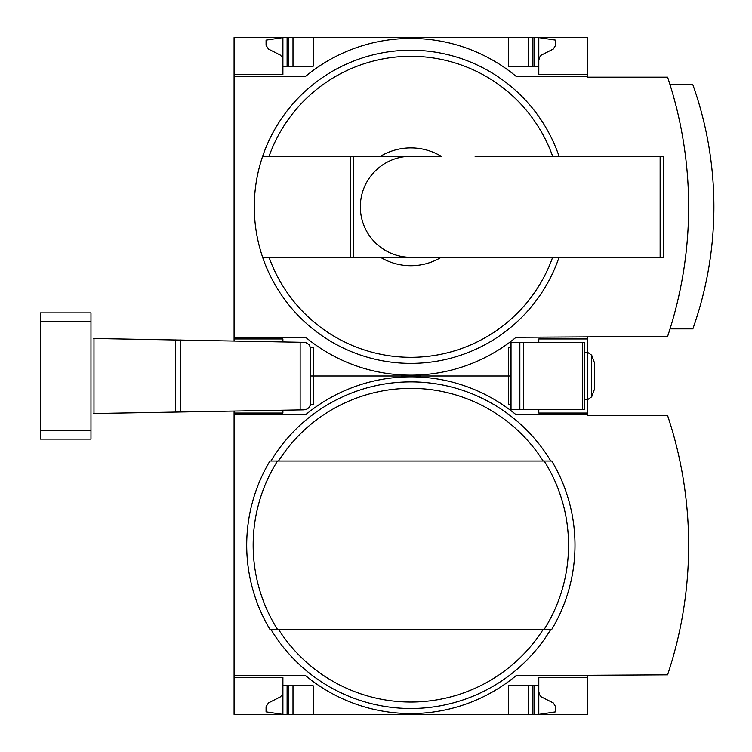 <?xml version="1.0" encoding="UTF-8"?>
<svg xmlns="http://www.w3.org/2000/svg" width="752" height="752" viewBox="0 0 752 752"><rect width="100%" height="100%" fill="white"/><g stroke="black" fill="none" stroke-linecap="round" stroke-linejoin="round"><path stroke-width="1.13" d="M587.632 675.681L587.632 714.4L234.079 714.4L234.079 675.681L305.632 675.681A165.083 165.083 0 0 0 516.079 675.681L667.597 674.835A409.802 409.802 0 0 0 667.597 415.565L587.632 415.565L587.632 399.566M587.632 414.719L516.079 414.719A165.083 165.083 0 0 0 305.632 414.719L234.079 414.719L234.079 675.681M234.079 414.719L234.079 411.062M282.902 677.364L234.079 677.364L282.902 677.364L282.902 714.4L266.067 711.871L266.067 706.72L268.426 702.941L280.468 696.85L282.141 694.773L282.902 691.671M282.902 413.036L234.079 413.036L282.902 413.036L282.902 410.207M511.022 404.623L508.502 404.623L508.502 376L511.022 376L310.679 376L313.199 376L313.199 347.377L310.501 347.377M587.632 677.364L538.799 677.364L538.799 685.777L508.502 685.777L508.502 714.4M313.199 714.4L313.199 685.777L282.902 685.777M538.799 685.777L538.799 714.4L555.643 711.871L555.643 706.72L553.275 702.941L541.233 696.85L539.56 694.773L538.799 691.671M538.799 409.671L538.799 413.036L587.632 413.036M310.501 404.623L313.199 404.623L313.199 376L508.502 376L508.502 347.377L511.022 347.377M528.703 714.4L528.703 685.777M292.998 714.4L292.998 685.777M410.855 381.894A163.306 163.306 0 0 1 550.793 461.023A163.306 163.306 0 0 0 270.908 461.023A163.306 163.306 0 0 1 410.855 381.894M550.793 629.377A163.306 163.306 0 0 1 270.908 629.377A163.306 163.306 0 0 0 550.793 629.377M544.204 629.377L269.93 629.377A164.152 164.152 0 0 1 269.93 461.023L544.204 461.023A157.704 157.704 0 0 1 544.204 629.377L551.771 629.377L544.204 629.377M551.771 461.023L544.204 461.023L551.771 461.023A164.152 164.152 0 0 1 551.771 629.377M269.93 629.377L277.497 629.377A157.704 157.704 0 0 1 277.497 461.023L269.93 461.023A164.152 164.152 0 0 0 269.93 629.377M234.079 340.938L234.079 337.281L305.632 337.281A165.083 165.083 0 0 0 516.079 337.281L667.597 336.435A409.802 409.802 0 0 0 667.597 77.165L587.632 77.165L587.632 37.6L234.079 37.6L234.079 74.636L282.902 74.636L282.902 37.6L266.067 40.129L266.067 45.28L268.426 49.059L280.468 55.15L282.141 57.227L282.902 60.329M587.632 76.319L516.079 76.319A165.083 165.083 0 0 0 305.632 76.319L234.079 76.319L234.079 337.281M234.079 76.319L234.079 74.636L282.902 74.636M282.902 338.964L234.079 338.964L282.902 338.964L282.902 341.793M559.056 257.306A156.576 156.576 0 0 1 262.645 257.306L441.198 257.306A58.929 58.929 0 0 1 380.503 257.306L350.244 257.306L350.244 156.294L262.645 156.294A156.576 156.576 0 0 0 262.645 257.306L269.056 257.306A150.522 150.522 0 0 0 552.645 257.306M441.198 257.306L475.067 257.306L441.198 257.306M587.632 352.434L587.632 337.281M587.632 338.964L538.799 338.964L538.799 342.329M508.502 37.6L508.502 66.223L538.799 66.223L538.799 74.636L587.632 74.636M282.902 66.223L313.199 66.223L313.199 37.6M538.799 60.329L539.56 57.227L541.233 55.15L553.275 49.059L555.643 45.28L555.643 40.129L538.799 37.6L538.799 66.223M353.496 257.306L353.496 156.294L380.503 156.294A58.929 58.929 0 0 1 441.198 156.294L262.645 156.294A156.576 156.576 0 0 1 559.056 156.294M475.067 156.294L663.386 156.294L663.386 257.306L475.067 257.306M670.041 328.859L692.855 328.859A364.494 364.494 0 0 0 692.855 84.741L670.041 84.741M528.703 66.223L528.703 37.6M292.998 66.223L292.998 37.6M353.496 156.294L350.244 156.294M410.855 257.306A50.506 50.506 0 0 1 360.34 206.8A50.506 50.506 0 0 1 410.855 156.294M93.38 413.515L304.062 409.84L306.938 409.135L308.743 407.828L310.313 405.309L310.679 403.1L310.632 348.148L309.241 344.736L305.538 342.357L93.38 338.485M40.467 430.717L40.467 439.13L90.973 439.13L90.973 430.717L40.467 430.717L40.467 312.87L90.973 312.87L90.973 430.717M300.151 409.906L300.151 342.094M582.574 409.671L584.257 409.671L584.257 342.329L582.574 342.329L582.574 409.671L511.022 409.671L511.022 342.329L582.574 342.329M587.735 399.566L584.257 399.566L587.735 399.566L587.735 352.434L591.692 355.198L591.692 396.802L587.735 399.566L591.692 396.802L594.362 389.47L594.362 362.53L591.692 355.198L587.735 352.434L584.257 352.434M534.597 714.4L534.597 685.777M532.914 714.4L532.914 685.777M288.787 714.4L288.787 685.777M287.104 714.4L287.104 685.777M278.503 461.023A156.848 156.848 0 0 1 543.198 461.023M543.198 629.377A156.848 156.848 0 0 1 278.503 629.377M269.056 156.294A150.522 150.522 0 0 1 552.645 156.294M532.914 66.223L532.914 37.6M534.597 66.223L534.597 37.6M288.787 66.223L288.787 37.6M287.104 66.223L287.104 37.6M660.134 257.306L660.134 156.294M93.981 413.506L93.981 338.494M175.329 412.087L175.329 339.913M180.743 411.993L180.743 340.007M90.973 321.283L40.467 321.283M519.858 342.329L519.858 409.671M523.411 342.329L523.411 409.671"/></g></svg>
